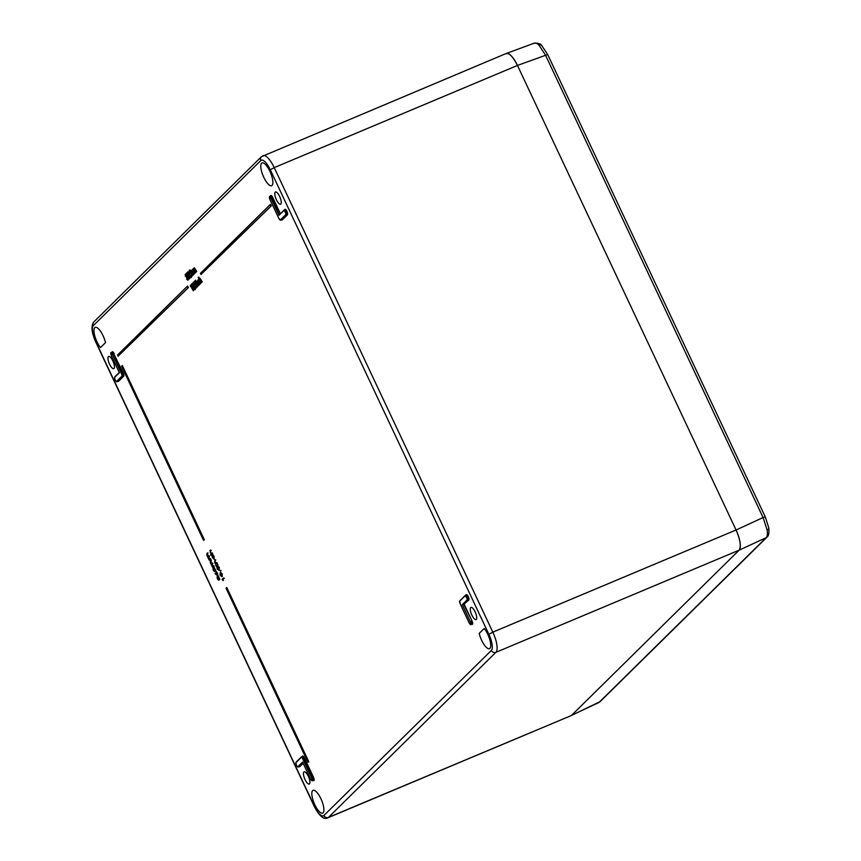 <?xml version="1.0" encoding="UTF-8"?>
<svg xmlns="http://www.w3.org/2000/svg" width="861" height="861" viewBox="0 0 861 861"><rect width="100%" height="100%" fill="white"/><g stroke="black" fill="none" stroke-linecap="round" stroke-linejoin="round"><path stroke-width="1.29" d="M767.129 529.978L763.083 517.536L765.3 516.944L768.787 527.879C769.271 532.819 768.69 535.886 767.054 537.07L600.171 701.586A3.53 3.315 45.4 0 1 599.299 702.189L766.182 537.673C767.377 536.414 767.689 533.852 767.129 529.978A3.53 2.034 -8.7 0 0 768.787 527.879M260.818 160.523L93.343 325.609A14.12 4.585 -112.8 0 0 95.819 341.731L314.426 806.283A14.12 4.585 -112.8 0 0 323.876 815.528L491.351 650.432A14.12 4.585 -112.8 0 0 488.876 634.309L270.279 169.768A14.12 4.585 -112.8 0 0 260.818 160.523A3.53 3.315 45.4 0 1 261.421 156.713L506.257 53.468A17.65 5.736 67.2 0 1 517.461 65.447L736.069 530.01A17.65 5.736 67.2 0 1 739.158 550.147C741.321 546.552 740.288 539.836 736.069 530.01L763.083 517.536L545.487 55.115L538.986 45.149C536.704 42.975 534.939 42.447 533.669 43.567M506.193 53.5L534.39 43.115C538.545 43.104 540.988 43.911 541.73 45.536L547.693 54.523L517.45 65.436C512.682 56.148 508.743 52.306 505.644 53.888M598.761 702.576L571.682 715.243A17.65 5.736 67.2 0 1 571.058 715.663L327.826 817.821A17.65 5.736 67.2 0 0 328.45 817.401L571.134 715.631L600.171 701.586M767.054 537.07A3.53 3.315 45.4 0 1 766.182 537.673L739.158 550.147L571.682 715.243L739.158 550.147L495.925 652.315L328.45 817.401A3.53 3.315 45.4 0 1 323.876 815.528M108.411 356.594A6.619 2.152 67.2 0 1 108.647 356.432A6.619 2.152 67.2 0 1 113.017 361.329A6.619 2.152 67.2 0 1 113.996 368.486A6.619 2.152 67.2 0 1 113.781 368.648A6.619 2.152 67.2 0 1 109.401 363.783A6.619 2.152 67.2 0 1 108.411 356.594M275.229 192.154A6.619 2.152 67.2 0 1 275.466 191.992A6.619 2.152 67.2 0 1 279.847 196.889A6.619 2.152 67.2 0 1 280.826 204.046A6.619 2.152 67.2 0 1 280.6 204.197A6.619 2.152 67.2 0 1 276.22 199.343A6.619 2.152 67.2 0 1 275.229 192.154M470.698 607.554A6.619 2.152 67.2 0 1 470.945 607.392A6.619 2.152 67.2 0 1 475.315 612.289A6.619 2.152 67.2 0 1 476.294 619.446A6.619 2.152 67.2 0 1 476.068 619.597A6.619 2.152 67.2 0 1 471.688 614.732A6.619 2.152 67.2 0 1 470.698 607.554M303.879 771.994A6.619 2.152 67.2 0 1 304.116 771.833A6.619 2.152 67.2 0 1 308.496 776.73A6.619 2.152 67.2 0 1 309.476 783.887A6.619 2.152 67.2 0 1 309.25 784.048A6.619 2.152 67.2 0 1 304.869 779.183A6.619 2.152 67.2 0 1 303.879 771.994M261.615 163.224A12.355 4.014 67.2 0 1 262.088 162.912A12.355 4.014 67.2 0 1 270.246 172.092A12.355 4.014 67.2 0 1 272.054 185.416A12.355 4.014 67.2 0 1 271.656 185.696A12.355 4.014 67.2 0 1 263.477 176.666A12.355 4.014 67.2 0 1 261.615 163.224M312.64 790.624A12.355 4.014 67.2 0 1 313.124 790.312A12.355 4.014 67.2 0 1 321.271 799.503A12.355 4.014 67.2 0 1 323.09 812.827A12.355 4.014 67.2 0 1 322.692 813.107A12.355 4.014 67.2 0 1 314.513 804.077A12.355 4.014 67.2 0 1 312.64 790.624M100.489 347.575A12.355 4.014 67.2 0 1 94.893 336.296A12.355 4.014 67.2 0 1 94.785 327.664A12.355 4.014 67.2 0 1 95.27 327.352A12.355 4.014 67.2 0 1 105.505 342.635L100.489 347.575M188.441 287.563L187.537 286.046L188.441 287.563L118.14 356.142L188.279 287.628L118.14 356.142L117.763 354.84L187.364 286.229M204.401 539.901L122.327 365.505L204.401 539.901L203.444 540.127L204.24 539.965L203.444 540.127L121.67 366.355L121.993 365.753M222.945 579.55L223.343 580.411L222.095 579.41L223.623 577.914L224.312 578.205L222.472 579.744L222.881 580.594M221.815 573.943L220.814 572.447L220.115 572.823L221.815 573.943L221.826 576.633M222.278 573.749L222.052 576.601M213.506 570.262L214.69 571.682L213.345 570.38L213.011 568.271L215.153 569.842L214.088 567.108L215.853 570.843L213.248 568.734L213.506 570.262L214.992 571.564M213.463 568.066L214.626 568.723M214.088 567.108L215.853 570.843M210.837 560.199L210.525 562.642L212.376 563.46L211.828 565.419L214.141 566.043L212.57 567.324L210.353 562.685L210.235 560.791L211.3 559.994L210.988 562.437L212.172 563.202M212.14 562.976L212.839 563.266L212.29 565.214L213.442 566.011M207.458 553.02L207.146 555.453L208.986 556.271L208.448 558.229L210.762 558.864L209.18 560.145L206.974 555.496L206.855 553.612L207.921 552.816L207.609 555.259L208.792 556.012M208.76 555.786L209.46 556.088L208.911 558.036L210.062 558.821M198.31 277.242L201.829 282.096L199.677 278.899L201.452 282.731L200.85 283.054L198.181 277.382L198.773 277.038L199.429 278.447M199.935 278.189L202.292 281.902L201.689 282.225M198.59 279.513L199.548 279.965M199.548 280.288L198.342 280.212L200.322 283.226M200.387 282.117L200.312 283.818M196.426 281.504L196.771 282.257L196.814 281.02L198.191 282.656L199.031 284.851L197.481 281.332L198.654 285.497L196.674 281.396M197.341 280.761L198.116 281.407M199.16 283.517L199.634 284.528L199.031 284.851M198.245 285.658L197.718 286.143L195.824 282.096L196.362 281.784M195.479 281.17L195.544 283.108M195.834 282.978L195.307 283.237L196.631 284.571L197.018 287.036L195.824 285.949L196.76 286.476L196.491 284.679L195.533 283.807L195.339 284.421L194.199 281.515L194.823 280.901L195.167 283.527L196.33 283.194M197.599 285.884L197.309 286.917M196.76 286.476L196.416 285.615L197.223 286.282M195.619 283.753L195.339 284.421M195.027 284.754L195.867 288.177L193.994 285.766L193.133 282.354L196.028 285.787M196.34 286.735L196.33 287.983M193.66 282.107L193.133 282.354L194.941 283.463M479.2 633.405L484.205 628.465A12.355 4.014 67.2 0 1 489.995 640.412A12.355 4.014 67.2 0 1 489.511 648.656A12.355 4.014 67.2 0 1 479.2 633.405M187.537 277.909L187.849 280.212L186.589 279.093L187.59 279.664L187.429 278.092L186.406 277.371L185.847 274.756L185.33 276.241L185.653 274.142L185.115 274.39L186.697 275.197L186.988 277.027L187.999 277.716M185.578 274.196L186.697 275.197M188.408 278.91L188.118 280.105M186.719 278.964L188.053 279.459M186.762 273.023L189.614 277.855L189.033 279.05L186.525 275.079L186.837 272.969L186.31 273.228L189.259 278.953M188.742 273.228L189.689 277.393L190.399 276.682L190.658 277.242L189.635 278.254L188.225 272.41L187.881 274.358L187.515 272.033L189.205 273.023L190.109 276.973M187.967 271.828L189.205 273.023M190.991 277.188L189.635 278.254M190.572 275.897L191.293 277.651L190.572 275.897L191.099 275.724M191.346 276.026L191.293 277.651M189.721 270.063L189.463 271.129L191.529 273.733L191.917 276.209L190.722 275.111L191.669 275.649L191.39 273.841L190.442 272.98L190.238 273.583L189.097 270.677L190.184 269.859L190.453 272.27M190.733 272.141L191.293 272.41M192.487 274.95L192.218 276.09M191.669 275.649L190.862 274.982L192.121 275.445M190.518 272.926L190.238 273.583M190.873 271.118L191.217 271.839L191.228 270.666L192.046 271.301L191.992 269.913L193.273 271.463L194.166 273.776L192.197 270.419L193.402 274.53L191.433 271.172L193.101 275.1L191.099 271.021M191.68 270.462L192.046 271.301M192.509 269.665L193.068 270.042M192.251 270.376L194.005 274.218L193.402 274.53M192.853 269.17L193.187 269.891L193.208 268.718L194.026 269.353L193.973 267.965L195.243 269.515L196.147 271.828L194.166 268.471L195.382 272.582L193.402 269.224L195.081 273.152L193.079 269.062M193.66 268.514L194.026 269.353M194.425 267.76L196.749 271.516L196.147 271.828M194.22 268.428L195.985 272.27L195.382 272.582M190.27 286.196L190.841 285.077L193.305 290.76L190.561 286.078M191.906 283.775L191.648 284.84L193.714 287.445L194.102 289.909L192.907 288.822L193.854 289.35L193.574 287.552L192.627 286.691L192.423 287.294L191.282 284.388L192.358 283.57L192.638 285.981M192.842 285.906L194.177 287.251L194.403 289.791M193.854 289.35L193.499 288.489L194.306 289.156M192.703 286.638L192.423 287.294M194.5 287.886L195.221 289.64L194.5 287.886L195.103 287.746M195.243 287.918L195.221 289.64M216.574 575.073L217.768 575.073L217.037 574.89L217.768 575.073L217.446 572.931L216.24 571.607L215.702 571.865L216.983 573.135L217.306 575.256L215.002 573.663L216.315 574.524L216.165 571.661M215.002 573.663L215.95 573.77M217.327 577.236L218.716 580.228L217.359 578.915L217.026 576.805L219.168 578.388L218.102 575.643L219.867 579.388L217.263 577.279L219.017 580.099M217.489 576.601L218.64 577.268M218.102 575.643L219.867 579.388M212.398 552.88L210.601 555.097L211.042 553.967L209.933 550.577L210.493 550.018L211.193 550.319L210.439 551.137L211.203 553.698L212.398 552.88M212.409 554.807L214.023 559.22L212.376 557.541L211.774 555.442L213.786 558.757L212.861 554.602L214.012 556.249L214.292 559.112M211.774 555.442L214.249 558.552M216.95 562.556L215.605 564.332L214.626 562.319L215.046 559.693L215.745 559.994L214.992 560.812L215.756 563.374L216.95 562.556M216.563 566.355L215.713 565.612M217.715 564.192L216.38 565.968L217.715 564.192M217.456 567.453L216.832 567.108L217.456 567.453L217.413 566.118L218.802 567.55L219.221 569.821L217.65 566.581L218.124 568.615L217.058 567.593L218.823 570.186L217.198 569.11L216.832 567.108L217.908 567.248M217.865 565.914L219.264 567.345L219.221 569.821M217.693 566.56L218.597 568.421L217.973 568.766M221.019 570.595L220.685 571.198L219.803 570.434L221.019 570.595L220.685 571.198M308.851 761.877L226.777 587.471L308.851 761.877L307.894 762.093L308.69 761.942L307.894 762.093L226.12 588.332L226.443 587.719M271.312 205.876L270.408 204.369L271.312 205.876L201 274.455L271.15 205.94L201 274.455L200.624 273.152L270.225 204.541M263.025 155.637A17.65 5.736 67.2 0 1 274.228 167.615L517.461 65.447L736.058 529.999L492.826 632.157A17.65 5.736 67.2 0 1 495.925 652.315A3.53 3.315 -134.6 0 1 491.351 650.432M465.005 595.973L459.763 601.129A2.271 0.743 -112.8 0 0 460.161 603.722L469.116 622.751A2.271 0.743 -112.8 0 0 470.633 624.236A2.271 0.743 -112.8 0 0 470.235 621.642L462.249 604.659L466.92 600.052A2.271 0.743 -112.8 0 0 466.522 597.459A2.271 0.743 -112.8 0 0 465.005 595.973L465.155 595.521A2.626 0.85 67.2 0 1 465.241 595.468A2.626 0.85 67.2 0 1 466.974 597.394A2.626 0.85 67.2 0 1 467.372 600.235L463.735 604.379L468.309 599.859A2.637 0.861 -112.8 0 0 467.921 596.996A2.637 0.861 -112.8 0 0 466.167 595.059A2.637 0.861 -112.8 0 0 466.081 595.112L465.349 595.446M186.105 275.52L185.384 274.939L185.933 275.929M186.234 275.391L187.063 276.51M187.267 274.336L186.557 273.787L186.665 274.96L187.407 275.574L187.02 273.594L187.87 275.369M187.128 274.756L187.407 275.574M187.741 276.08L187.859 277.737L188.774 278.49L188.139 275.94L189.237 278.297M187.827 272.56L188.484 274.035M191.486 271.14L193.241 274.971M193.456 269.192L195.221 273.023M190.378 285.282L193.445 290.62M194.123 285.637L195.608 287.617L195.49 286.336L193.391 282.903L194.123 285.637L196.071 287.413M193.445 282.871L194.586 285.443M195.156 280.869L195.544 280.126M195.953 281.967L198.321 285.82M197.686 282.042L197.018 281.525L197.147 282.978L198.794 285.357M200.172 282.473L200.086 283.915L198.504 282.451L198.127 279.717L199.085 280.159L198.342 280.212L199.085 282.085M198.622 282.279L199.86 283.43L199.935 282.322M200.344 279.416L199.677 278.899L199.806 280.352L201.452 282.731M210.073 558.563L210.762 558.864M210.299 559.047L209.18 560.145M213.453 565.752L214.141 566.043M213.679 566.237L212.57 567.324M216.229 573.9L217.08 574.771L216.811 573.254L215.939 572.339L216.229 573.9L217.542 574.567M215.982 572.307L216.692 573.706M211.935 553.085L212.635 553.375M212.161 553.558L210.601 555.097M210.493 550.018L210.245 552.601L211.537 553.472M216.488 562.76L217.187 563.051M216.714 563.234L215.605 564.332M215.046 559.693L214.798 562.276L216.089 563.148M217.263 564.396L217.951 564.687M217.489 564.87L216.38 565.968M217.09 567.571L217.811 568.755M217.338 568.949L218.586 569.681M219.803 570.434L220.556 570.789M222.342 576.396L220.212 575.525L220.115 572.823M221.654 576.095L221.654 574.083L220.341 573.308L220.351 575.352L221.406 576.278M220.825 573.135L220.814 575.159L222.116 575.901M223.623 577.914L224.312 578.205M223.849 578.388L222.472 579.744M269.665 196.383A2.626 0.85 67.2 0 1 269.762 196.319A2.626 0.85 67.2 0 1 271.43 198.105L279.029 215.304L271.032 198.31A2.271 0.743 -112.8 0 0 269.515 196.825A2.271 0.743 -112.8 0 0 269.913 199.418L278.867 218.446A2.271 0.743 -112.8 0 0 280.385 219.932L285.626 214.776A2.271 0.743 -112.8 0 0 285.228 212.183A2.271 0.743 -112.8 0 0 283.7 210.697L279.029 215.304L283.7 210.407M465.586 595.317L466.231 594.671A2.992 0.969 67.2 0 1 468.244 596.63A2.992 0.969 67.2 0 1 468.761 600.052L463.735 604.379L471.957 620.813A2.992 0.969 67.2 0 1 472.678 623.601A2.992 0.969 67.2 0 1 471.817 624.16M119.378 372.684L114.707 377.29A2.271 0.743 -112.8 0 0 115.105 379.884A2.271 0.743 -112.8 0 0 116.622 381.369L121.853 376.203A2.271 0.743 -112.8 0 0 121.455 373.62L112.5 354.592A2.271 0.743 -112.8 0 0 110.983 353.107A2.271 0.743 -112.8 0 0 111.381 355.701L119.378 372.684M308.152 761.834L226.626 587.536L226.12 588.332M270.612 205.844L270.408 204.369L200.559 273.507M187.741 287.52L187.537 286.046L117.699 355.195M203.702 539.869L122.176 365.57L121.67 366.355M302.588 762.039L310.584 779.022A2.271 0.743 -112.8 0 0 312.102 780.507A2.271 0.743 -112.8 0 0 311.704 777.913L302.749 758.885A2.271 0.743 -112.8 0 0 301.232 757.4L296.001 762.566A2.271 0.743 -112.8 0 0 296.399 765.16A2.271 0.743 -112.8 0 0 297.917 766.645L302.588 762.039M538.986 45.149A3.53 2.648 -45.7 0 1 541.73 45.536M117.796 381.272A2.637 0.861 -112.8 0 0 117.914 381.251A2.637 0.861 -112.8 0 0 118.011 381.186L123.252 376.02A2.637 0.861 -112.8 0 0 122.789 373.007L113.835 353.979L123.177 372.791A2.992 0.969 67.2 0 1 123.704 376.214L118.463 381.369A2.992 0.969 67.2 0 1 117.796 381.294M110.972 353.118A2.626 0.85 67.2 0 1 111.22 352.601A2.626 0.85 67.2 0 1 112.888 354.377L113.835 353.979A2.637 0.861 -112.8 0 0 112.156 352.192A2.637 0.861 -112.8 0 0 112.059 352.246A2.992 0.969 67.2 0 1 112.221 351.805A2.992 0.969 67.2 0 1 114.222 353.763M471.817 624.128A2.637 0.861 -112.8 0 0 471.936 624.117A2.637 0.861 -112.8 0 0 472.032 624.042A2.637 0.861 -112.8 0 0 471.57 621.029L470.633 621.427A2.626 0.85 67.2 0 1 471.085 624.419A2.626 0.85 67.2 0 1 470.989 624.483A2.626 0.85 67.2 0 1 470.44 624.311M469.116 622.751L469.105 622.772C470.02 624.397 470.655 624.968 470.989 624.483L471.936 624.107M270.569 195.964A2.992 0.969 67.2 0 1 270.752 195.533A2.992 0.969 67.2 0 1 272.754 197.492L272.367 197.707A2.637 0.861 -112.8 0 0 270.688 195.91A2.637 0.861 -112.8 0 0 270.602 195.974M278.867 218.446L269.902 199.44L269.579 196.448L270.688 195.91M272.754 197.492L280.363 213.668M284.281 210.041L284.937 209.395A2.992 0.969 67.2 0 1 286.939 211.354A2.992 0.969 67.2 0 1 287.466 214.776L282.236 219.932A2.992 0.969 67.2 0 1 281.569 219.856M464.273 604.487L471.957 620.813M301.813 756.754L302.469 756.109A2.992 0.969 67.2 0 1 304.471 758.067L313.426 777.096A2.992 0.969 67.2 0 1 314.147 779.883A2.992 0.969 67.2 0 1 313.286 780.432M303.158 763.298L299.768 766.645A2.992 0.969 67.2 0 1 299.101 766.57A2.637 0.861 -112.8 0 0 299.208 766.516A2.637 0.861 -112.8 0 0 299.316 766.451L302.954 762.857M270.279 169.768L274.228 167.615L492.826 632.157L488.876 634.309M112.5 354.592L121.842 373.405A2.626 0.85 67.2 0 1 122.305 376.397L117.074 381.552L118.463 381.369M116.622 381.369L117.074 381.552A2.626 0.85 67.2 0 1 116.978 381.617A2.626 0.85 67.2 0 1 116.429 381.445M121.853 376.203L123.704 376.214M121.455 373.62L123.177 372.791M117.925 381.24L116.978 381.617C116.741 382.306 116.009 381.488 114.793 379.174L114.761 376.914L119.27 372.501L114.707 377.29M271.032 198.31L272.367 197.707L280.029 213.991M283.7 210.697L283.861 210.256A2.626 0.85 67.2 0 1 283.947 210.192A2.626 0.85 67.2 0 1 285.68 212.118A2.626 0.85 67.2 0 1 286.078 214.959L281.784 219.749L287.014 214.583A2.637 0.861 -112.8 0 0 286.616 211.72A2.637 0.861 -112.8 0 0 284.873 209.783A2.637 0.861 -112.8 0 0 284.787 209.847L284.044 210.17M280.385 219.932L280.837 220.125A2.626 0.85 67.2 0 1 280.74 220.19A2.626 0.85 67.2 0 1 280.191 220.007M281.569 219.835A2.637 0.861 -112.8 0 0 281.687 219.813A2.637 0.861 -112.8 0 0 281.784 219.749L282.236 219.932M285.626 214.776L287.466 214.776M466.92 600.052L468.761 600.052M469.105 622.772L460.151 603.744L459.828 600.752L464.994 595.683M470.235 621.642L462.249 604.659M296.001 762.566L301.382 756.959A2.626 0.85 67.2 0 1 301.468 756.905A2.626 0.85 67.2 0 1 303.137 758.681L312.091 777.698A2.626 0.85 67.2 0 1 312.457 780.766L313.404 780.389A2.637 0.861 -112.8 0 0 313.038 777.311L304.084 758.283A2.637 0.861 -112.8 0 0 302.405 756.485A2.637 0.861 -112.8 0 0 302.308 756.55L301.576 756.873M311.704 777.913L313.426 777.096M302.631 762.157L310.573 779.044L312.457 780.766A2.626 0.85 67.2 0 1 311.908 780.583M302.749 758.885L304.471 758.067M302.781 762.48L298.369 766.828A2.626 0.85 67.2 0 1 298.272 766.893C298.035 767.582 297.303 766.764 296.087 764.45L296.055 762.179L301.232 757.12M297.917 766.645L299.768 766.645M299.219 766.516L298.272 766.893A2.626 0.85 67.2 0 1 297.723 766.71M93.343 325.609A3.53 3.315 -134.6 0 1 93.946 321.799C90.889 325.49 91.47 332.195 95.711 341.946L314.308 806.488C319.345 816.174 323.854 819.952 327.826 817.821M279.168 214.841L284.937 209.395M466.231 594.671L459.763 601.129M302.469 756.109L301.232 757.4M112.156 352.181L111.22 352.601C110.563 352.181 110.606 353.225 111.37 355.722L119.313 372.598M547.693 54.523L765.3 516.944M278.856 218.468L280.74 220.19L281.687 219.813M261.421 156.713L93.946 321.799M226.066 588.246L307.926 762.211M200.495 273.421L201.043 274.584M270.311 204.434L200.538 273.206M117.634 355.109L118.172 356.26M187.44 286.121L117.677 354.893M121.616 366.28L203.476 540.245"/></g></svg>
